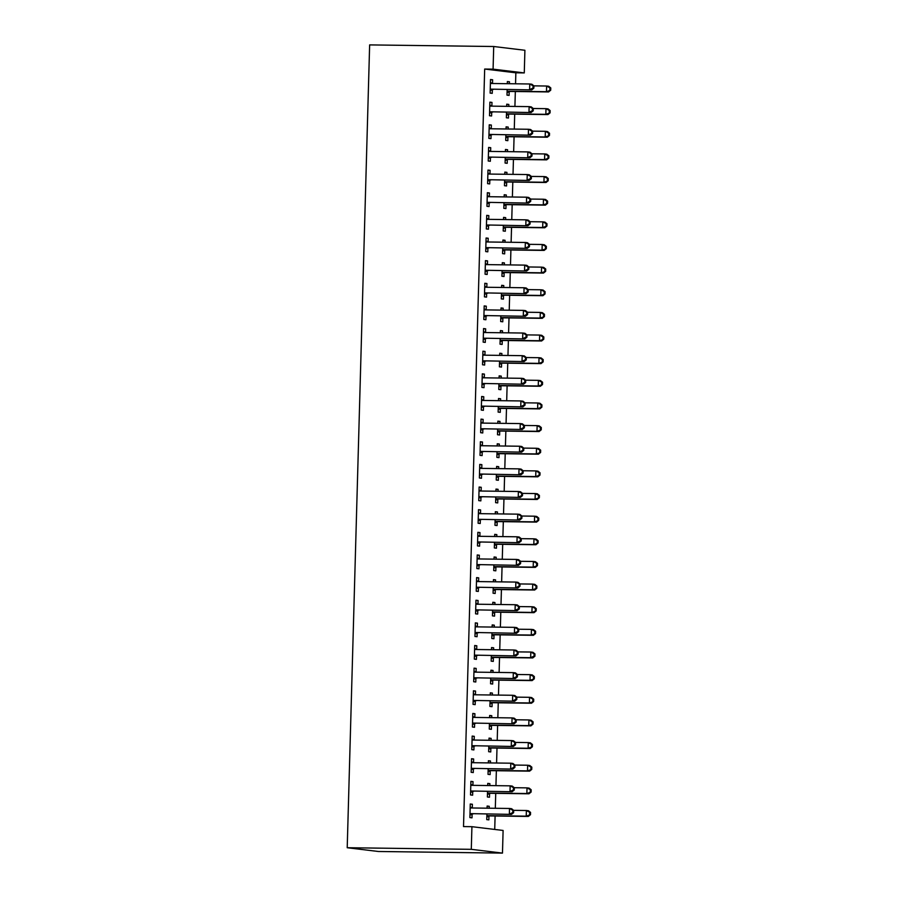 <?xml version="1.0" encoding="UTF-8"?>
<svg xmlns="http://www.w3.org/2000/svg" width="898" height="898" viewBox="0 0 898 898"><rect width="100%" height="100%" fill="white"/><g stroke="black" fill="none" stroke-linecap="round" stroke-linejoin="round"><path stroke-width="1.35" d="M494.719 829.449L495.101 815.99M495.314 808.29L495.73 793.349M495.943 785.649L496.358 770.709M496.583 763.008L496.998 748.079M497.211 740.367L497.627 725.438M497.84 717.726L498.255 702.797M498.48 695.086L498.895 680.156M499.108 672.445L499.524 657.516M499.737 649.804L500.152 634.875M500.377 627.163L500.792 612.234M501.005 604.534L501.421 589.593M501.634 581.893L502.049 566.952M502.274 559.252L502.689 544.311M502.902 536.611L503.318 521.671M503.531 513.97L503.946 499.03M504.171 491.329L504.586 476.389M504.799 468.689L505.215 453.748M505.428 446.048L505.855 431.107M506.068 423.407L506.483 408.467M506.697 400.766L507.112 385.826M507.325 378.125L507.752 363.185M507.965 355.485L508.38 340.544M508.594 332.844L509.009 317.914M509.222 310.203L509.649 295.274M509.862 287.562L510.277 272.633M510.491 264.921L510.906 249.992M511.119 242.28L511.546 227.351M511.759 219.64L512.174 204.71M512.388 196.999L512.803 182.07M513.016 174.358L513.443 159.429M513.656 151.728L514.071 136.788M514.285 129.088L514.7 114.147M514.913 106.447L515.34 91.506M515.553 83.806L515.856 72.805L524.275 72.918L493.081 69.146L493.709 46.505L369.639 44.9L347.212 847.723L378.406 851.495L502.476 853.1L503.105 830.459L471.921 826.688L471.293 849.328L502.476 853.1M493.709 46.505L524.903 50.277L524.275 72.918M487.76 783.628L489.87 783.651L487.76 783.393L487.704 785.548M489.87 783.651L489.814 785.57M489.59 793.574L489.489 797.233L487.378 796.986L487.535 791.43M470.9 781.586L473.01 781.619L470.9 781.361L470.53 794.943L472.629 795.201L472.73 791.531M473.01 781.619L472.909 785.279M489.017 738.347L491.139 738.369L489.028 738.122L488.972 740.266M491.139 738.369L491.083 740.289M490.858 748.292L490.757 751.952L488.647 751.705L488.804 746.148M472.168 736.304L474.279 736.338L472.168 736.079L471.787 749.662L473.897 749.92L473.998 746.26M474.279 736.338L474.178 739.997M490.286 693.065L492.396 693.088L490.297 692.841L490.229 694.985M492.396 693.088L492.351 695.007M492.126 703.011L492.025 706.681L489.915 706.423L490.072 700.867M473.426 691.033L475.536 691.056L473.437 690.798L473.055 704.38L475.165 704.638L475.267 700.979M475.536 691.056L475.435 694.715M491.554 647.784L493.664 647.806L491.554 647.559L491.498 649.703M493.664 647.806L493.608 649.725M493.384 657.729L493.283 661.399L491.172 661.141L491.329 655.585M474.694 645.752L476.804 645.774L474.694 645.516L474.324 659.11L476.423 659.356L476.524 655.697M476.804 645.774L476.703 649.445M492.811 602.502L494.933 602.536L492.822 602.277L492.766 604.421M494.933 602.536L494.877 604.444M494.652 612.447L494.551 616.118L492.441 615.86L492.598 610.303M475.962 600.47L478.073 600.493L475.962 600.234L475.581 613.828L477.691 614.075L477.792 610.415M478.073 600.493L477.972 604.163M494.08 557.22L496.19 557.254L494.091 556.996L494.023 559.14M496.19 557.254L496.145 559.173M495.921 567.166L495.819 570.836L493.709 570.578L493.866 565.033M477.22 555.189L479.341 555.211L477.231 554.964L476.849 568.546L478.96 568.793L479.061 565.134M479.341 555.211L479.229 558.882M495.348 511.939L497.458 511.972L495.348 511.714L495.292 513.858M497.458 511.972L497.402 513.892M497.178 521.884L497.077 525.554L494.978 525.296L495.124 519.751M478.488 509.907L480.598 509.929L478.488 509.682L478.118 523.265L480.217 523.523L480.329 519.852M480.598 509.929L480.497 513.6M496.605 466.657L498.727 466.691L496.616 466.432L496.56 468.576M498.727 466.691L498.671 468.61M498.446 476.614L498.345 480.273L496.235 480.015L496.392 474.47M479.757 464.625L481.867 464.648L479.757 464.401L479.375 477.983L481.485 478.241L481.586 474.571M481.867 464.648L481.766 468.318M497.874 421.387L499.984 421.409L497.885 421.151L497.818 423.295M499.984 421.409L499.939 423.328M499.715 431.332L499.614 434.991L497.503 434.733L497.66 429.188M481.014 419.344L483.135 419.377L481.025 419.119L480.643 432.701L482.754 432.959L482.855 429.289M483.135 419.377L483.023 423.037M499.142 376.105L501.252 376.127L499.142 375.869L499.086 378.013M501.252 376.127L501.196 378.047M500.972 386.05L500.871 389.71L498.772 389.463L498.918 383.906M482.282 374.062L484.392 374.096L482.293 373.837L481.912 387.42L484.011 387.678L484.123 384.007M484.392 374.096L484.291 377.755M500.399 330.823L502.521 330.846L500.411 330.587L500.354 332.743M502.521 330.846L502.465 332.765M502.24 340.769L502.139 344.428L500.029 344.181L500.186 338.625M483.551 328.78L485.661 328.814L483.551 328.556L483.169 342.138L485.279 342.396L485.38 338.726M485.661 328.814L485.56 332.473M501.668 285.542L503.778 285.564L501.679 285.317L501.612 287.461M503.778 285.564L503.733 287.483M503.509 295.487L503.408 299.146L501.297 298.899L501.454 293.343M484.808 283.499L486.929 283.532L484.819 283.274L484.437 296.856L486.548 297.115L486.649 293.455M486.929 283.532L486.817 287.192M502.936 240.26L505.046 240.282L502.936 240.035L502.88 242.179M505.046 240.282L504.99 242.202M504.766 250.205L504.665 253.876L502.566 253.618L502.712 248.061M486.076 238.228L488.186 238.251L486.087 237.992L485.706 251.575L487.805 251.833L487.917 248.174M488.186 238.251L488.085 241.91M504.193 194.978L506.315 195.001L504.205 194.754L504.148 196.898M506.315 195.001L506.259 196.92M506.034 204.924L505.933 208.594L503.823 208.336L503.98 202.78M487.345 192.947L489.455 192.969L487.345 192.711L486.963 206.304L489.073 206.551L489.174 202.892M489.455 192.969L489.354 196.64M505.462 149.697L507.572 149.73L505.473 149.472L505.406 151.616M507.572 149.73L507.527 151.639M507.303 159.642L507.202 163.313L505.091 163.054L505.248 157.498M488.602 147.665L490.723 147.687L488.613 147.429L488.231 161.023L490.342 161.27L490.443 157.61M490.723 147.687L490.611 151.358M506.73 104.415L508.84 104.449L506.73 104.19L506.674 106.334M508.84 104.449L508.784 106.368M508.56 114.36L508.459 118.031L506.36 117.773L506.506 112.228M489.87 102.383L491.981 102.406L489.881 102.159L489.5 115.741L491.599 115.988L491.711 112.329M491.981 102.406L491.88 106.076M515.856 72.805L484.673 69.045L463.514 826.587L471.921 826.688M490.499 79.742L492.62 79.765L490.51 79.518L490.128 93.1L492.239 93.347L492.34 89.688M492.62 79.765L492.519 83.435M507.359 81.774L509.469 81.808L507.37 81.55L507.303 83.694M509.469 81.808L509.424 83.727M509.2 91.719L509.099 95.39L506.988 95.132L507.146 89.587M489.242 125.024L491.352 125.047L489.242 124.8L488.86 138.382L490.97 138.629L491.071 134.969M491.352 125.047L491.251 128.717M506.102 127.056L508.212 127.089L506.102 126.831L506.045 128.975M508.212 127.089L508.156 128.998M507.931 137.001L507.83 140.672L505.72 140.414L505.877 134.868M487.973 170.306L490.084 170.328L487.984 170.07L487.603 183.663L489.702 183.91L489.814 180.251M490.084 170.328L489.982 173.999M504.833 172.337L506.943 172.371L504.833 172.113L504.777 174.257M506.943 172.371L506.887 174.279M506.663 182.283L506.562 185.953L504.463 185.695L504.609 180.139M486.705 215.587L488.826 215.61L486.716 215.352L486.334 228.945L488.445 229.192L488.546 225.533M488.826 215.61L488.714 219.269M503.565 217.619L505.675 217.642L503.576 217.395L503.509 219.539M505.675 217.642L505.63 219.561M505.406 227.564L505.305 231.235L503.194 230.977L503.351 225.42M485.448 260.858L487.558 260.891L485.448 260.633L485.066 274.216L487.176 274.474L487.277 270.814M487.558 260.891L487.457 264.551M502.296 262.901L504.418 262.923L502.308 262.676L502.251 264.82M504.418 262.923L504.362 264.843M504.137 272.846L504.036 276.505L501.926 276.258L502.083 270.702M484.179 306.139L486.289 306.173L484.19 305.915L483.809 319.497L485.908 319.755L486.02 316.085M486.289 306.173L486.188 309.832M501.039 308.182L503.149 308.205L501.039 307.958L500.983 310.102M503.149 308.205L503.093 310.124M502.869 318.128L502.768 321.787L500.669 321.54L500.815 315.984M482.911 351.421L485.032 351.455L482.922 351.197L482.54 364.779L484.651 365.037L484.752 361.366M485.032 351.455L484.92 355.114M499.771 353.464L501.881 353.486L499.782 353.228L499.715 355.384M501.881 353.486L501.836 355.406M501.612 363.409L501.511 367.069L499.4 366.822L499.557 361.265M481.654 396.703L483.764 396.736L481.654 396.478L481.272 410.06L483.382 410.319L483.483 406.648M483.764 396.736L483.663 400.396M498.502 398.746L500.624 398.768L498.513 398.51L498.457 400.654M500.624 398.768L500.568 400.688M500.343 408.691L500.242 412.35L498.132 412.103L498.289 406.547M480.385 441.984L482.495 442.018L480.385 441.76L480.015 455.342L482.114 455.6L482.226 451.93M482.495 442.018L482.394 445.677M497.245 444.016L499.355 444.05L497.245 443.792L497.189 445.936M499.355 444.05L499.299 445.969M499.075 453.973L498.974 457.632L496.875 457.374L497.021 451.829M479.117 487.266L481.238 487.288L479.128 487.042L478.746 500.624L480.857 500.882L480.958 497.211M481.238 487.288L481.126 490.959M495.977 489.298L498.087 489.331L495.988 489.073L495.921 491.217M498.087 489.331L498.042 491.251M497.818 499.254L497.716 502.914L495.606 502.656L495.763 497.11M477.859 532.548L479.97 532.57L477.859 532.323L477.478 545.905L479.588 546.152L479.689 542.493M479.97 532.57L479.869 536.241M494.708 534.579L496.83 534.613L494.719 534.355L494.663 536.499M496.83 534.613L496.774 536.533M496.549 544.525L496.448 548.195L494.338 547.937L494.495 542.392M476.591 577.829L478.701 577.852L476.591 577.605L476.221 591.187L478.32 591.434L478.432 587.775M478.701 577.852L478.6 581.522M493.451 579.861L495.561 579.895L493.451 579.637L493.395 581.781M495.561 579.895L495.505 581.803M495.281 589.806L495.18 593.477L493.069 593.219L493.226 587.674M475.323 623.111L477.444 623.133L475.334 622.875L474.952 636.469L477.062 636.716L477.164 633.056M477.444 623.133L477.332 626.804M492.183 625.143L494.293 625.176L492.194 624.918L492.126 627.062M494.293 625.176L494.248 627.085M494.023 635.088L493.922 638.759L491.812 638.5L491.969 632.944M474.065 668.393L476.176 668.415L474.065 668.157L473.684 681.739L475.794 681.997L475.895 678.338M476.176 668.415L476.075 672.074M490.914 670.424L493.036 670.447L490.925 670.2L490.869 672.344M493.036 670.447L492.98 672.366M492.755 680.37L492.654 684.04L490.544 683.782L490.701 678.226M472.797 713.663L474.907 713.697L472.797 713.439L472.427 727.021L474.526 727.279L474.627 723.62M474.907 713.697L474.806 717.356M489.657 715.706L491.767 715.728L489.657 715.481L489.601 717.625M491.767 715.728L491.711 717.648M491.487 725.651L491.386 729.311L489.275 729.064L489.432 723.507M471.529 758.945L473.639 758.978L471.54 758.72L471.158 772.302L473.268 772.561L473.369 768.89M473.639 758.978L473.538 762.638M488.389 760.988L490.499 761.01L488.4 760.763L488.332 762.907M490.499 761.01L490.454 762.93M490.229 770.933L490.128 774.592L488.018 774.345L488.175 768.789M470.271 804.226L472.382 804.26L470.271 804.002L469.89 817.584L472 817.842L472.101 814.172M472.382 804.26L472.281 807.919M487.12 806.269L489.242 806.292L487.131 806.034L487.075 808.189M489.242 806.292L489.186 808.211M488.961 816.215L488.86 819.874L486.75 819.627L486.907 814.071M484.673 69.045L493.081 69.146M471.293 849.328L347.212 847.723M491.329 89.149L531.717 89.901L491.329 89.149A2.267 2.099 -83.1 0 0 490.544 89.306L490.229 89.43M533.019 88.06L529.607 89.643L529.764 83.985L531.874 84.244L533.928 85.894L533.086 85.793L533.019 88.06L533.861 88.161L533.928 85.894M490.409 83.177L490.712 83.312A2.267 2.099 -83.1 0 0 491.487 83.492L529.764 83.985L533.086 85.793M493.44 89.407A2.267 2.099 -83.1 0 0 492.654 89.553L490.196 90.575M490.42 82.493L492.676 83.503M531.717 89.901L533.861 88.161M507.056 92.617L509.514 91.596A2.267 2.099 96.9 0 1 510.3 91.439L548.577 91.933L546.467 91.686L546.624 86.017L533.872 85.86M507.089 91.473L507.404 91.338A2.267 2.099 96.9 0 1 508.189 91.192L546.467 91.686L550.721 90.193L550.788 87.937L549.946 87.836L549.879 90.092M549.946 87.836L546.624 86.017L548.734 86.275L550.788 87.937M550.721 90.193L548.577 91.933M490.701 111.79L531.077 112.542L490.701 111.79A2.267 2.099 -83.1 0 0 489.915 111.947L489.601 112.07M532.391 110.701L528.978 112.284L529.135 106.626L531.246 106.884L533.3 108.535L532.447 108.433L532.391 110.701L533.232 110.802L533.3 108.535M489.769 105.818L490.084 105.953A2.267 2.099 -83.1 0 0 490.858 106.132L529.135 106.626L532.447 108.433M492.811 112.048A2.267 2.099 -83.1 0 0 492.014 112.194L489.567 113.215M489.792 105.133L492.037 106.144M531.077 112.542L533.232 110.802M490.072 134.431L530.449 135.183L490.072 134.431A2.267 2.099 -83.1 0 0 489.275 134.588L488.972 134.711M531.751 133.342L528.338 134.925L528.495 129.267L530.606 129.525L532.66 131.175L531.818 131.074L531.751 133.342L532.604 133.443L532.66 131.175M489.141 128.459L489.444 128.594A2.267 2.099 -83.1 0 0 490.229 128.773L528.495 129.267L531.818 131.074M492.171 134.689A2.267 2.099 -83.1 0 0 491.386 134.835L488.939 135.856M489.163 127.774L491.408 128.784M530.449 135.183L532.604 133.443M506.427 115.247L508.874 114.237A2.267 2.099 96.9 0 1 509.671 114.08L547.937 114.574L545.838 114.327L545.995 108.658L533.244 108.501M506.461 114.113L506.775 113.979A2.267 2.099 96.9 0 1 507.561 113.822L545.838 114.327L550.092 112.834L550.148 110.577L549.307 110.476L549.25 112.733M549.307 110.476L545.995 108.658L548.094 108.916L550.148 110.577M550.092 112.834L547.937 114.574M505.799 137.888L508.246 136.878A2.267 2.099 96.9 0 1 509.031 136.721L547.309 137.214L545.198 136.967L545.355 131.299L532.615 131.142M505.821 136.754L506.135 136.619A2.267 2.099 96.9 0 1 506.932 136.462L545.198 136.967L549.453 135.475L549.52 133.218L548.678 133.117L548.611 135.374M548.678 133.117L545.355 131.299L547.466 131.557L549.52 133.218M549.453 135.475L547.309 137.214M489.432 157.071L529.82 157.823L489.432 157.071A2.267 2.099 -83.1 0 0 488.647 157.229L488.332 157.352M531.122 155.983L527.71 157.565L527.867 151.908L529.977 152.166L532.031 153.816L531.189 153.715L531.122 155.983L531.964 156.084L532.031 153.816M488.512 151.1L488.815 151.234A2.267 2.099 -83.1 0 0 489.59 151.414L527.867 151.908L531.189 153.715M491.543 157.33A2.267 2.099 -83.1 0 0 490.757 157.476L488.299 158.497M488.523 150.415L490.779 151.425M529.82 157.823L531.964 156.084M488.804 179.712L529.18 180.464L488.804 179.712A2.267 2.099 -83.1 0 0 488.018 179.869L487.704 179.993M530.494 178.623L527.081 180.206L527.238 174.549L529.349 174.807L531.403 176.457L530.55 176.356L530.494 178.623L531.335 178.724L531.403 176.457M487.872 173.741L488.186 173.875A2.267 2.099 -83.1 0 0 488.961 174.055L527.238 174.549L530.55 176.356M490.914 179.97A2.267 2.099 -83.1 0 0 490.117 180.116L487.67 181.138M487.895 173.056L490.14 174.066M529.18 180.464L531.335 178.724M505.159 160.529L507.617 159.518A2.267 2.099 96.9 0 1 508.403 159.361L546.68 159.855L544.57 159.608L544.727 153.94L531.975 153.782M505.192 159.395L505.507 159.26A2.267 2.099 96.9 0 1 506.292 159.103L544.57 159.608L548.824 158.115L548.891 155.859L548.049 155.758L547.982 158.014M548.049 155.758L544.727 153.94L546.837 154.198L548.891 155.859M548.824 158.115L546.68 159.855M504.53 183.17L506.977 182.159A2.267 2.099 96.9 0 1 507.774 182.002L546.04 182.496L543.941 182.249L544.098 176.58L531.347 176.423M504.564 182.036L504.878 181.901A2.267 2.099 96.9 0 1 505.664 181.744L543.941 182.249L548.195 180.756L548.251 178.5L547.41 178.399L547.353 180.655M547.41 178.399L544.098 176.58L546.197 176.839L548.251 178.5M548.195 180.756L546.04 182.496M488.175 202.353L528.552 203.105L488.175 202.353A2.267 2.099 -83.1 0 0 487.378 202.51L487.075 202.634M529.854 201.264L526.441 202.847L526.598 197.19L528.709 197.448L530.763 199.098L529.921 198.997L529.854 201.264L530.707 201.365L530.763 199.098M487.244 196.381L487.547 196.516A2.267 2.099 -83.1 0 0 488.332 196.696L526.598 197.19L529.921 198.997M490.274 202.611A2.267 2.099 -83.1 0 0 489.489 202.757L487.042 203.779M487.266 195.697L489.511 196.707M528.552 203.105L530.707 201.365M503.901 205.81L506.349 204.8A2.267 2.099 96.9 0 1 507.134 204.643L545.412 205.137L543.301 204.879L543.458 199.221L530.718 199.064M503.924 204.665L504.238 204.542A2.267 2.099 96.9 0 1 505.035 204.385L543.301 204.879L547.556 203.397L547.623 201.141L546.781 201.029L546.714 203.296M546.781 201.029L543.458 199.221L545.569 199.479L547.623 201.141M547.556 203.397L545.412 205.137M487.535 224.994L527.923 225.746L487.535 224.994A2.267 2.099 -83.1 0 0 486.75 225.14L486.435 225.275M529.225 223.905L525.813 225.488L525.97 219.83L528.08 220.077L530.134 221.739L529.292 221.638L529.225 223.905L530.067 224.006L530.134 221.739M486.615 219.022L486.918 219.157A2.267 2.099 -83.1 0 0 487.693 219.337L525.97 219.83L529.292 221.638M489.646 225.241A2.267 2.099 -83.1 0 0 488.86 225.398L486.402 226.419M486.626 218.326L488.882 219.348M527.923 225.746L530.067 224.006M503.262 228.451L505.72 227.441A2.267 2.099 96.9 0 1 506.506 227.284L544.783 227.778L542.673 227.52L542.83 221.862L530.078 221.694M503.295 227.306L503.61 227.183A2.267 2.099 96.9 0 1 504.395 227.026L542.673 227.52L546.927 226.038L546.994 223.77L546.152 223.669L546.085 225.937M546.152 223.669L542.83 221.862L544.94 222.12L546.994 223.77M546.927 226.038L544.783 227.778M486.907 247.635L527.283 248.387L486.907 247.635A2.267 2.099 -83.1 0 0 486.121 247.781L485.807 247.915M528.596 246.546L525.184 248.129L525.341 242.471L527.452 242.718L529.506 244.379L528.653 244.278L528.596 246.546L529.438 246.647L529.506 244.379M485.975 241.663L486.289 241.798A2.267 2.099 -83.1 0 0 487.064 241.977L525.341 242.471L528.653 244.278M489.017 247.882A2.267 2.099 -83.1 0 0 488.22 248.039L485.773 249.06M485.998 240.967L488.243 241.989M527.283 248.387L529.438 246.647M486.278 270.276L526.655 271.028L486.278 270.276A2.267 2.099 -83.1 0 0 485.481 270.421L485.178 270.556M527.957 269.187L524.544 270.769L524.701 265.112L526.812 265.359L528.866 267.02L528.024 266.919L527.957 269.187L528.81 269.288L528.866 267.02M485.347 264.304L485.65 264.439A2.267 2.099 -83.1 0 0 486.435 264.607L524.701 265.112L528.024 266.919M488.377 270.523A2.267 2.099 -83.1 0 0 487.592 270.68L485.144 271.701M485.369 263.608L487.614 264.629M526.655 271.028L528.81 269.288M485.638 292.916L526.026 293.668L485.638 292.916A2.267 2.099 -83.1 0 0 484.853 293.062L484.538 293.197M527.328 291.828L523.916 293.41L524.073 287.753L526.183 288L528.237 289.661L527.395 289.56L527.328 291.828L528.17 291.929L528.237 289.661M484.718 286.945L485.021 287.079A2.267 2.099 -83.1 0 0 485.796 287.248L524.073 287.753L527.395 289.56M487.749 293.163A2.267 2.099 -83.1 0 0 486.963 293.32L484.505 294.342M484.729 286.249L486.985 287.27M526.026 293.668L528.17 291.929M485.01 315.557L525.386 316.298L485.01 315.557A2.267 2.099 -83.1 0 0 484.224 315.703L483.91 315.838M526.699 314.468L523.287 316.051L523.444 310.394L525.554 310.641L527.609 312.302L526.756 312.201L526.699 314.468L527.541 314.569L527.609 312.302M484.078 309.586L484.392 309.72A2.267 2.099 -83.1 0 0 485.167 309.889L523.444 310.394L526.756 312.201M487.12 315.804A2.267 2.099 -83.1 0 0 486.323 315.961L483.876 316.983M484.101 308.89L486.346 309.911M525.386 316.298L527.541 314.569M484.381 338.198L524.758 338.939L484.381 338.198A2.267 2.099 -83.1 0 0 483.584 338.344L483.27 338.479M526.06 337.098L522.647 338.692L522.804 333.035L524.915 333.281L526.969 334.943L526.127 334.842L526.06 337.098L526.913 337.21L526.969 334.943M483.45 332.226L483.753 332.361A2.267 2.099 -83.1 0 0 484.538 332.529L522.804 333.035L526.127 334.842M486.48 338.445A2.267 2.099 -83.1 0 0 485.695 338.602L483.247 339.624M483.472 331.53L485.717 332.552M524.758 338.939L526.913 337.21M483.741 360.828L524.129 361.58L483.741 360.828A2.267 2.099 -83.1 0 0 482.956 360.985L482.641 361.119M525.431 359.739L522.019 361.333L522.176 355.664L524.286 355.922L526.34 357.584L525.498 357.483L525.431 359.739L526.273 359.84L526.34 357.584M482.821 354.867L483.124 355.002A2.267 2.099 -83.1 0 0 483.899 355.17L522.176 355.664L525.498 357.483M485.852 361.086A2.267 2.099 -83.1 0 0 485.066 361.243L482.608 362.264M482.832 354.171L485.088 355.193M524.129 361.58L526.273 359.84M483.113 383.468L523.489 384.221L483.113 383.468A2.267 2.099 -83.1 0 0 482.327 383.626L482.013 383.76M524.802 382.38L521.39 383.974L521.547 378.305L523.646 378.563L525.7 380.224L524.859 380.123L524.802 382.38L525.644 382.481L525.7 380.224M482.181 377.497L482.495 377.643A2.267 2.099 -83.1 0 0 483.27 377.811L521.547 378.305L524.859 380.123M485.223 383.727A2.267 2.099 -83.1 0 0 484.426 383.884L481.979 384.894M482.204 376.812L484.449 377.834M523.489 384.221L525.644 382.481M482.484 406.109L522.861 406.861L482.484 406.109A2.267 2.099 -83.1 0 0 481.687 406.266L481.373 406.401M524.163 405.02L520.75 406.614L520.907 400.946L523.018 401.204L525.072 402.865L524.23 402.764L524.163 405.02L525.016 405.121L525.072 402.865M481.553 400.138L481.856 400.284A2.267 2.099 -83.1 0 0 482.641 400.452L520.907 400.946L524.23 402.764M484.583 406.367A2.267 2.099 -83.1 0 0 483.798 406.525L481.35 407.535M481.575 399.453L483.82 400.474M522.861 406.861L525.016 405.121M481.844 428.75L522.232 429.502L481.844 428.75A2.267 2.099 -83.1 0 0 481.059 428.907L480.744 429.042M523.534 427.661L520.122 429.255L520.279 423.587L522.389 423.845L524.443 425.506L523.601 425.405L523.534 427.661L524.376 427.762L524.443 425.506M480.924 422.778L481.227 422.924A2.267 2.099 -83.1 0 0 482.002 423.093L520.279 423.587L523.601 425.405M483.955 429.008A2.267 2.099 -83.1 0 0 483.169 429.165L480.711 430.176M480.935 422.094L483.191 423.104M522.232 429.502L524.376 427.762M502.633 251.092L505.08 250.082A2.267 2.099 96.9 0 1 505.877 249.925L544.143 250.419L542.044 250.16L542.201 244.503L529.45 244.335M502.667 249.947L502.981 249.824A2.267 2.099 96.9 0 1 503.767 249.666L542.044 250.16L546.298 248.679L546.354 246.411L545.513 246.31L545.456 248.578M545.513 246.31L542.201 244.503L544.3 244.761L546.354 246.411M546.298 248.679L544.143 250.419M502.004 273.733L504.452 272.711A2.267 2.099 96.9 0 1 505.237 272.565L543.514 273.059L541.404 272.801L541.561 267.144L528.821 266.975M502.027 272.588L502.341 272.464A2.267 2.099 96.9 0 1 503.138 272.307L541.404 272.801L545.658 271.319L545.726 269.052L544.884 268.951L544.817 271.218M544.884 268.951L541.561 267.144L543.672 267.402L545.726 269.052M545.658 271.319L543.514 273.059M501.365 296.374L503.823 295.352A2.267 2.099 96.9 0 1 504.609 295.206L542.886 295.7L540.776 295.442L540.933 289.785L528.181 289.616M501.398 295.229L501.713 295.105A2.267 2.099 96.9 0 1 502.498 294.948L540.776 295.442L545.03 293.96L545.097 291.693L544.255 291.592L544.188 293.859M544.255 291.592L540.933 289.785L543.043 290.043L545.097 291.693M545.03 293.96L542.886 295.7M500.736 319.014L503.183 317.993A2.267 2.099 96.9 0 1 503.98 317.847L542.246 318.341L540.147 318.083L540.304 312.425L527.553 312.257M500.77 317.87L501.073 317.746A2.267 2.099 96.9 0 1 501.87 317.589L540.147 318.083L544.401 316.601L544.457 314.334L543.616 314.233L543.559 316.5M543.616 314.233L540.304 312.425L542.403 312.684L544.457 314.334M544.401 316.601L542.246 318.341M500.096 341.655L502.554 340.634A2.267 2.099 96.9 0 1 503.34 340.488L541.617 340.982L539.507 340.724L539.664 335.066L526.924 334.898M500.13 340.51L500.444 340.387A2.267 2.099 96.9 0 1 501.23 340.23L539.507 340.724L543.761 339.242L543.829 336.974L542.987 336.873L542.92 339.141M542.987 336.873L539.664 335.066L541.775 335.324L543.829 336.974M543.761 339.242L541.617 340.982M499.468 364.296L501.926 363.275A2.267 2.099 96.9 0 1 502.712 363.129L540.989 363.623L538.879 363.364L539.036 357.707L526.284 357.539M499.501 363.151L499.816 363.028A2.267 2.099 96.9 0 1 500.601 362.871L538.879 363.364L543.133 361.883L543.2 359.615L542.358 359.514L542.291 361.782M542.358 359.514L539.036 357.707L541.146 357.965L543.2 359.615M543.133 361.883L540.989 363.623M498.839 386.937L501.286 385.916A2.267 2.099 96.9 0 1 502.083 385.77L540.349 386.263L538.25 386.005L538.407 380.348L525.656 380.18M498.873 385.792L499.176 385.669A2.267 2.099 96.9 0 1 499.973 385.511L538.25 386.005L542.504 384.524L542.56 382.256L541.719 382.155L541.662 384.423M541.719 382.155L538.407 380.348L540.506 380.606L542.56 382.256M542.504 384.524L540.349 386.263M498.199 409.578L500.657 408.556A2.267 2.099 96.9 0 1 501.443 408.399L539.72 408.904L537.61 408.646L537.767 402.989L525.027 402.82M498.233 408.433L498.547 408.298A2.267 2.099 96.9 0 1 499.333 408.152L537.61 408.646L541.864 407.164L541.932 404.897L541.09 404.796L541.023 407.063M541.09 404.796L537.767 402.989L539.878 403.236L541.932 404.897M541.864 407.164L539.72 408.904M497.571 432.219L500.029 431.197A2.267 2.099 96.9 0 1 500.815 431.04L539.092 431.545L536.982 431.287L537.139 425.63L524.387 425.461M497.604 431.074L497.919 430.939A2.267 2.099 96.9 0 1 498.704 430.793L536.982 431.287L541.236 429.805L541.303 427.538L540.461 427.437L540.394 429.704M540.461 427.437L537.139 425.63L539.249 425.877L541.303 427.538M541.236 429.805L539.092 431.545M481.216 451.391L521.592 452.143L481.216 451.391A2.267 2.099 -83.1 0 0 480.43 451.548L480.116 451.683M522.905 450.302L519.493 451.896L519.65 446.227L521.749 446.486L523.803 448.147L522.962 448.046L522.905 450.302L523.747 450.403L523.803 448.147M480.284 445.419L480.598 445.565A2.267 2.099 -83.1 0 0 481.373 445.734L519.65 446.227L522.962 448.046M483.326 451.649A2.267 2.099 -83.1 0 0 482.529 451.806L480.082 452.817M480.307 444.735L482.552 445.745M521.592 452.143L523.747 450.403M496.942 454.859L499.389 453.838A2.267 2.099 96.9 0 1 500.186 453.681L538.452 454.186L536.353 453.928L536.51 448.27L523.759 448.102M496.976 453.714L497.279 453.58A2.267 2.099 96.9 0 1 498.076 453.434L536.353 453.928L540.607 452.446L540.663 450.179L539.821 450.078L539.765 452.345M539.821 450.078L536.51 448.27L538.609 448.517L540.663 450.179M540.607 452.446L538.452 454.186M480.587 474.032L520.963 474.784L480.587 474.032A2.267 2.099 -83.1 0 0 479.79 474.189L479.476 474.312M522.266 472.943L518.853 474.526L519.01 468.868L521.121 469.126L523.175 470.788L522.333 470.675L522.266 472.943L523.119 473.044L523.175 470.788M479.655 468.06L479.959 468.206A2.267 2.099 -83.1 0 0 480.744 468.374L519.01 468.868L522.333 470.675M482.686 474.29A2.267 2.099 -83.1 0 0 481.9 474.447L479.453 475.457M479.678 467.375L481.923 468.386M520.963 474.784L523.119 473.044M496.302 477.5L498.76 476.479A2.267 2.099 96.9 0 1 499.546 476.322L537.823 476.827L535.713 476.569L535.87 470.911L523.13 470.743M496.336 476.355L496.65 476.221A2.267 2.099 96.9 0 1 497.436 476.075L535.713 476.569L539.967 475.087L540.035 472.819L539.193 472.718L539.126 474.986M539.193 472.718L535.87 470.911L537.981 471.158L540.035 472.819M539.967 475.087L537.823 476.827M479.947 496.673L520.335 497.425L479.947 496.673A2.267 2.099 -83.1 0 0 479.162 496.83L478.847 496.953M521.637 495.584L518.225 497.166L518.382 491.509L520.492 491.767L522.546 493.417L521.704 493.316L521.637 495.584L522.479 495.685L522.546 493.417M479.027 490.701L479.33 490.836A2.267 2.099 -83.1 0 0 480.104 491.015L518.382 491.509L521.704 493.316M482.058 496.931A2.267 2.099 -83.1 0 0 481.272 497.088L478.814 498.098M479.038 490.016L481.294 491.026M520.335 497.425L522.479 495.685M495.674 500.141L498.132 499.12A2.267 2.099 96.9 0 1 498.918 498.962L537.195 499.468L535.085 499.209L535.242 493.552L522.49 493.384M495.707 498.996L496.022 498.861A2.267 2.099 96.9 0 1 496.807 498.716L535.085 499.209L539.339 497.728L539.406 495.46L538.564 495.359L538.497 497.627M538.564 495.359L535.242 493.552L537.352 493.799L539.406 495.46M539.339 497.728L537.195 499.468M479.319 519.313L519.695 520.065L479.319 519.313A2.267 2.099 -83.1 0 0 478.533 519.471L478.219 519.594M521.008 518.225L517.596 519.807L517.753 514.15L519.852 514.408L521.906 516.058L521.065 515.957L521.008 518.225L521.85 518.326L521.906 516.058M478.387 513.342L478.69 513.476A2.267 2.099 -83.1 0 0 479.476 513.656L517.753 514.15L521.065 515.957M481.429 519.572A2.267 2.099 -83.1 0 0 480.632 519.717L478.185 520.739M478.41 512.657L480.654 513.667M519.695 520.065L521.85 518.326M495.045 522.782L497.492 521.76A2.267 2.099 96.9 0 1 498.289 521.603L536.555 522.097L534.445 521.85L534.613 516.193L521.861 516.024M495.079 521.637L495.382 521.502A2.267 2.099 96.9 0 1 496.179 521.356L534.445 521.85L538.71 520.369L538.766 518.101L537.924 518L537.868 520.256M537.924 518L534.613 516.193L536.712 516.44L538.766 518.101M538.71 520.369L536.555 522.097M478.69 541.954L519.066 542.706L478.69 541.954A2.267 2.099 -83.1 0 0 477.893 542.111L477.579 542.235M520.369 540.865L516.956 542.448L517.113 536.791L519.224 537.049L521.278 538.699L520.436 538.598L520.369 540.865L521.21 540.966L521.278 538.699M477.758 535.983L478.062 536.117A2.267 2.099 -83.1 0 0 478.847 536.297L517.113 536.791L520.436 538.598M480.789 542.212A2.267 2.099 -83.1 0 0 480.003 542.358L477.556 543.38M477.781 535.298L480.026 536.308M519.066 542.706L521.21 540.966M494.405 545.423L496.863 544.401A2.267 2.099 96.9 0 1 497.649 544.244L535.926 544.738L533.816 544.491L533.973 538.822L521.233 538.665M494.439 544.278L494.753 544.143A2.267 2.099 96.9 0 1 495.539 543.997L533.816 544.491L538.07 542.998L538.138 540.742L537.296 540.641L537.229 542.897M537.296 540.641L533.973 538.822L536.084 539.081L538.138 540.742M538.07 542.998L535.926 544.738M478.05 564.595L518.438 565.347L478.05 564.595A2.267 2.099 -83.1 0 0 477.265 564.752L476.95 564.876M519.74 563.506L516.328 565.089L516.485 559.432L518.595 559.69L520.649 561.34L519.807 561.239L519.74 563.506L520.582 563.607L520.649 561.34M477.13 558.623L477.433 558.758A2.267 2.099 -83.1 0 0 478.207 558.938L516.485 559.432L519.807 561.239M480.161 564.853A2.267 2.099 -83.1 0 0 479.375 564.999L476.917 566.021M477.141 557.939L479.397 558.949M518.438 565.347L520.582 563.607M493.777 568.052L496.224 567.042A2.267 2.099 96.9 0 1 497.021 566.885L535.298 567.379L533.188 567.132L533.345 561.463L520.593 561.306M493.81 566.919L494.125 566.784A2.267 2.099 96.9 0 1 494.91 566.627L533.188 567.132L537.442 565.639L537.509 563.383L536.667 563.282L536.6 565.538M536.667 563.282L533.345 561.463L535.455 561.721L537.509 563.383M537.442 565.639L535.298 567.379M477.422 587.236L517.798 587.988L477.422 587.236A2.267 2.099 -83.1 0 0 476.636 587.393L476.322 587.516M519.111 586.147L515.699 587.73L515.856 582.072L517.955 582.331L520.009 583.981L519.167 583.88L519.111 586.147L519.953 586.248L520.009 583.981M476.49 581.264L476.793 581.399A2.267 2.099 -83.1 0 0 477.579 581.578L515.856 582.072L519.167 583.88M479.532 587.494A2.267 2.099 -83.1 0 0 478.735 587.64L476.288 588.661M476.512 580.579L478.757 581.59M517.798 587.988L519.953 586.248M493.148 590.693L495.595 589.683A2.267 2.099 96.9 0 1 496.392 589.526L534.658 590.02L532.548 589.773L532.716 584.104L519.964 583.947M493.182 589.559L493.485 589.425A2.267 2.099 96.9 0 1 494.282 589.268L532.548 589.773L536.813 588.28L536.869 586.024L536.027 585.923L535.971 588.179M536.027 585.923L532.716 584.104L534.815 584.362L536.869 586.024M536.813 588.28L534.658 590.02M476.793 609.877L517.169 610.629L476.793 609.877A2.267 2.099 -83.1 0 0 475.996 610.034L475.682 610.157M518.472 608.788L515.059 610.371L515.216 604.713L517.327 604.971L519.381 606.621L518.539 606.52L518.472 608.788L519.313 608.889L519.381 606.621M475.861 603.905L476.165 604.04A2.267 2.099 -83.1 0 0 476.95 604.219L515.216 604.713L518.539 606.52M478.892 610.135A2.267 2.099 -83.1 0 0 478.106 610.281L475.659 611.302M475.884 603.22L478.129 604.231M517.169 610.629L519.313 608.889M492.508 613.334L494.966 612.324A2.267 2.099 96.9 0 1 495.752 612.167L534.029 612.66L531.919 612.414L532.076 606.745L519.336 606.588M492.542 612.2L492.856 612.066A2.267 2.099 96.9 0 1 493.642 611.908L531.919 612.414L536.173 610.921L536.241 608.664L535.399 608.563L535.331 610.82M535.399 608.563L532.076 606.745L534.187 607.003L536.241 608.664M536.173 610.921L534.029 612.66M476.153 632.518L516.541 633.27L476.153 632.518A2.267 2.099 -83.1 0 0 475.368 632.675L475.053 632.798M517.843 631.429L514.431 633.011L514.588 627.354L516.698 627.612L518.752 629.262L517.91 629.161L517.843 631.429L518.685 631.53L518.752 629.262M475.233 626.546L475.536 626.681A2.267 2.099 -83.1 0 0 476.31 626.86L514.588 627.354L517.91 629.161M478.264 632.776A2.267 2.099 -83.1 0 0 477.478 632.922L475.02 633.943M475.244 625.861L477.5 626.871M516.541 633.27L518.685 631.53M491.88 635.975L494.327 634.965A2.267 2.099 96.9 0 1 495.124 634.807L533.401 635.301L531.29 635.054L531.448 629.386L518.696 629.229M491.913 634.841L492.227 634.706A2.267 2.099 96.9 0 1 493.013 634.549L531.29 635.054L535.545 633.561L535.612 631.305L534.77 631.204L534.703 633.46M534.77 631.204L531.448 629.386L533.558 629.644L535.612 631.305M535.545 633.561L533.401 635.301M475.525 655.158L515.901 655.91L475.525 655.158A2.267 2.099 -83.1 0 0 474.739 655.315L474.425 655.439M517.214 654.07L513.802 655.652L513.959 649.995L516.058 650.253L518.112 651.903L517.27 651.802L517.214 654.07L518.056 654.171L518.112 651.903L530.819 652.027L532.918 652.285L534.972 653.946L534.13 653.834L534.074 656.101L534.916 656.202L534.972 653.946M474.593 649.187L474.896 649.321A2.267 2.099 -83.1 0 0 475.682 649.501L513.959 649.995L517.27 651.802M477.635 655.417A2.267 2.099 -83.1 0 0 476.838 655.562L474.391 656.584M474.615 648.502L476.86 649.512M515.901 655.91L518.056 654.171M491.251 658.616L493.698 657.605A2.267 2.099 96.9 0 1 494.484 657.448L532.761 657.942L530.651 657.684L530.819 652.027L534.13 653.834M491.285 657.471L491.588 657.347A2.267 2.099 96.9 0 1 492.385 657.19L530.651 657.684L534.074 656.101M534.916 656.202L532.761 657.942M474.896 677.799L515.272 678.551L474.896 677.799A2.267 2.099 -83.1 0 0 474.099 677.945L473.785 678.08M516.575 676.71L513.162 678.293L513.319 672.636L515.43 672.883L517.484 674.544L516.642 674.443L516.575 676.71L517.416 676.811L517.484 674.544M473.964 671.827L474.267 671.962A2.267 2.099 -83.1 0 0 475.053 672.142L513.319 672.636L516.642 674.443M476.995 678.046A2.267 2.099 -83.1 0 0 476.209 678.203L473.762 679.225M473.987 671.132L476.232 672.153M515.272 678.551L517.416 676.811M490.611 681.256L493.069 680.246A2.267 2.099 96.9 0 1 493.855 680.089L532.132 680.583L530.022 680.325L530.179 674.667L517.439 674.499M490.645 680.112L490.959 679.988A2.267 2.099 96.9 0 1 491.745 679.831L530.022 680.325L534.276 678.843L534.344 676.576L533.502 676.475L533.434 678.742M533.502 676.475L530.179 674.667L532.289 674.926L534.344 676.576M534.276 678.843L532.132 680.583M474.256 700.44L514.644 701.192L474.256 700.44A2.267 2.099 -83.1 0 0 473.471 700.586L473.156 700.721M515.946 699.351L512.534 700.934L512.691 695.277L514.801 695.523L516.855 697.185L516.013 697.084L515.946 699.351L516.788 699.452L516.855 697.185M473.336 694.468L473.639 694.603A2.267 2.099 -83.1 0 0 474.413 694.783L512.691 695.277L516.013 697.084M476.367 700.687A2.267 2.099 -83.1 0 0 475.581 700.844L473.123 701.866M473.347 693.772L475.603 694.794M514.644 701.192L516.788 699.452M489.982 703.897L492.43 702.887A2.267 2.099 96.9 0 1 493.226 702.73L531.504 703.224L529.393 702.966L529.551 697.308L516.799 697.14M490.016 702.752L490.33 702.629A2.267 2.099 96.9 0 1 491.116 702.472L529.393 702.966L533.648 701.484L533.715 699.216L532.873 699.115L532.806 701.383M532.873 699.115L529.551 697.308L531.661 697.566L533.715 699.216M533.648 701.484L531.504 703.224M473.628 723.081L514.004 723.833L473.628 723.081A2.267 2.099 -83.1 0 0 472.842 723.227L472.528 723.361M515.317 721.992L511.905 723.575L512.062 717.917L514.161 718.164L516.215 719.826L515.373 719.725L515.317 721.992L516.159 722.093L516.215 719.826M472.696 717.109L472.999 717.244A2.267 2.099 -83.1 0 0 473.785 717.412L512.062 717.917L515.373 719.725M475.738 723.328A2.267 2.099 -83.1 0 0 474.941 723.485L472.494 724.506M472.718 716.413L474.963 717.435M514.004 723.833L516.159 722.093M489.354 726.538L491.801 725.517A2.267 2.099 96.9 0 1 492.587 725.371L530.864 725.865L528.754 725.606L528.922 719.949L516.17 719.781M489.388 725.393L489.691 725.27A2.267 2.099 96.9 0 1 490.488 725.113L528.754 725.606L533.019 724.125L533.075 721.857L532.233 721.756L532.177 724.024M532.233 721.756L528.922 719.949L531.021 720.207L533.075 721.857M533.019 724.125L530.864 725.865M472.999 745.722L513.375 746.474L472.999 745.722A2.267 2.099 -83.1 0 0 472.202 745.868L471.888 746.002M514.677 744.633L511.265 746.216L511.422 740.558L513.533 740.805L515.587 742.466L514.745 742.365L514.677 744.633L515.519 744.734L515.587 742.466M472.067 739.75L472.37 739.885A2.267 2.099 -83.1 0 0 473.156 740.053L511.422 740.558L514.745 742.365M475.098 745.969A2.267 2.099 -83.1 0 0 474.312 746.126L471.865 747.147M472.09 739.054L474.335 740.075M513.375 746.474L515.519 744.734M488.714 749.179L491.172 748.157A2.267 2.099 96.9 0 1 491.958 748.012L530.235 748.505L528.125 748.247L528.282 742.59L515.542 742.422M488.748 748.034L489.062 747.911A2.267 2.099 96.9 0 1 489.848 747.753L528.125 748.247L532.379 746.766L532.447 744.498L531.605 744.397L531.537 746.665M531.605 744.397L528.282 742.59L530.392 742.848L532.447 744.498M532.379 746.766L530.235 748.505M472.359 768.362L512.747 769.103L472.359 768.362A2.267 2.099 -83.1 0 0 471.573 768.508L471.259 768.643M514.049 767.274L510.636 768.856L510.794 763.199L512.904 763.446L514.958 765.107L514.116 765.006L514.049 767.274L514.891 767.375L514.958 765.107M471.439 762.391L471.742 762.525A2.267 2.099 -83.1 0 0 472.516 762.694L510.794 763.199L514.116 765.006M474.47 768.609A2.267 2.099 -83.1 0 0 473.684 768.767L471.226 769.788M471.45 761.695L473.706 762.716M512.747 769.103L514.891 767.375M488.085 771.82L490.533 770.798A2.267 2.099 96.9 0 1 491.329 770.652L529.596 771.146L527.496 770.888L527.654 765.231L514.902 765.062M488.119 770.675L488.433 770.551A2.267 2.099 96.9 0 1 489.219 770.394L527.496 770.888L531.751 769.406L531.818 767.139L530.965 767.038L530.909 769.305M530.965 767.038L527.654 765.231L529.764 765.489L531.818 767.139M531.751 769.406L529.596 771.146M471.731 791.003L512.107 791.744L471.731 791.003A2.267 2.099 -83.1 0 0 470.945 791.149L470.631 791.284M513.42 789.903L510.008 791.497L510.165 785.84L512.264 786.087L514.318 787.748L513.476 787.647L513.42 789.903L514.262 790.015L514.318 787.748M470.799 785.032L471.102 785.166A2.267 2.099 -83.1 0 0 471.888 785.335L510.165 785.84L513.476 787.647M473.841 791.25A2.267 2.099 -83.1 0 0 473.044 791.407L470.597 792.429M470.821 784.336L473.066 785.357M512.107 791.744L514.262 790.015M487.457 794.461L489.904 793.439A2.267 2.099 96.9 0 1 490.69 793.293L528.967 793.787L526.857 793.529L527.025 787.872L514.273 787.703M487.491 793.316L487.794 793.192A2.267 2.099 96.9 0 1 488.591 793.035L526.857 793.529L531.122 792.047L531.178 789.78L530.336 789.679L530.28 791.946M530.336 789.679L527.025 787.872L529.124 788.13L531.178 789.78M531.122 792.047L528.967 793.787M471.102 813.633L511.478 814.385L471.102 813.633A2.267 2.099 -83.1 0 0 470.305 813.79L469.991 813.925M512.78 812.544L509.368 814.138L509.525 808.469L511.636 808.728L513.69 810.389L512.848 810.288L512.78 812.544L513.622 812.645L513.69 810.389M470.17 807.672L470.473 807.807A2.267 2.099 -83.1 0 0 471.259 807.976L509.525 808.469L512.848 810.288M473.201 813.891A2.267 2.099 -83.1 0 0 472.415 814.048L469.968 815.07M470.193 806.976L472.438 807.998M511.478 814.385L513.622 812.645M486.817 817.101L489.275 816.08A2.267 2.099 96.9 0 1 490.061 815.934L528.338 816.428L526.228 816.17L526.385 810.512L513.645 810.344M486.851 815.956L487.165 815.833A2.267 2.099 96.9 0 1 487.951 815.676L526.228 816.17L530.482 814.688L530.55 812.421L529.708 812.32L529.64 814.587M529.708 812.32L526.385 810.512L528.495 810.771L530.55 812.421M530.482 814.688L528.338 816.428M490.712 83.312L492.227 83.503M490.544 89.306L492.654 89.553M509.514 91.596L507.404 91.338M510.3 91.439L508.189 91.192M490.084 105.953L491.599 106.144M489.915 111.947L492.014 112.194M489.444 128.594L490.97 128.784M489.275 134.588L491.386 134.835M508.874 114.237L506.775 113.979M509.671 114.08L507.561 113.822M508.246 136.878L506.135 136.619M509.031 136.721L506.932 136.462M488.815 151.234L490.33 151.425M488.647 157.229L490.757 157.476M488.186 173.875L489.702 174.066M488.018 179.869L490.117 180.116M507.617 159.518L505.507 159.26M508.403 159.361L506.292 159.103M506.977 182.159L504.878 181.901M507.774 182.002L505.664 181.744M487.547 196.516L489.073 196.696M487.378 202.51L489.489 202.757M506.349 204.8L504.238 204.542M507.134 204.643L505.035 204.385M486.918 219.157L488.433 219.337M486.75 225.14L488.86 225.398M505.72 227.441L503.61 227.183M506.506 227.284L504.395 227.026M486.289 241.798L487.805 241.977M486.121 247.781L488.22 248.039M485.65 264.439L487.176 264.618M485.481 270.421L487.592 270.68M485.021 287.079L486.536 287.259M484.853 293.062L486.963 293.32M484.392 309.72L485.908 309.9M484.224 315.703L486.323 315.961M483.753 332.361L485.268 332.541M483.584 338.344L485.695 338.602M483.124 355.002L484.639 355.181M482.956 360.985L485.066 361.243M482.495 377.643L484.011 377.822M482.327 383.626L484.426 383.884M481.856 400.284L483.371 400.463M481.687 406.266L483.798 406.525M481.227 422.924L482.742 423.104M481.059 428.907L483.169 429.165M505.08 250.082L502.981 249.824M505.877 249.925L503.767 249.666M504.452 272.711L502.341 272.464M505.237 272.565L503.138 272.307M503.823 295.352L501.713 295.105M504.609 295.206L502.498 294.948M503.183 317.993L501.073 317.746M503.98 317.847L501.87 317.589M502.554 340.634L500.444 340.387M503.34 340.488L501.23 340.23M501.926 363.275L499.816 363.028M502.712 363.129L500.601 362.871M501.286 385.916L499.176 385.669M502.083 385.77L499.973 385.511M500.657 408.556L498.547 408.298M501.443 408.399L499.333 408.152M500.029 431.197L497.919 430.939M500.815 431.04L498.704 430.793M480.598 445.565L482.114 445.745M480.43 451.548L482.529 451.806M499.389 453.838L497.279 453.58M500.186 453.681L498.076 453.434M479.959 468.206L481.474 468.386M479.79 474.189L481.9 474.447M498.76 476.479L496.65 476.221M499.546 476.322L497.436 476.075M479.33 490.836L480.845 491.026M479.162 496.83L481.272 497.088M498.132 499.12L496.022 498.861M498.918 498.962L496.807 498.716M478.69 513.476L480.217 513.667M478.533 519.471L480.632 519.717M497.492 521.76L495.382 521.502M498.289 521.603L496.179 521.356M478.062 536.117L479.577 536.308M477.893 542.111L480.003 542.358M496.863 544.401L494.753 544.143M497.649 544.244L495.539 543.997M477.433 558.758L478.948 558.949M477.265 564.752L479.375 564.999M496.224 567.042L494.125 566.784M497.021 566.885L494.91 566.627M476.793 581.399L478.32 581.59M476.636 587.393L478.735 587.64M495.595 589.683L493.485 589.425M496.392 589.526L494.282 589.268M476.165 604.04L477.68 604.231M475.996 610.034L478.106 610.281M494.966 612.324L492.856 612.066M495.752 612.167L493.642 611.908M475.536 626.681L477.051 626.871M475.368 632.675L477.478 632.922M494.327 634.965L492.227 634.706M495.124 634.807L493.013 634.549M474.896 649.321L476.423 649.501M474.739 655.315L476.838 655.562M493.698 657.605L491.588 657.347M494.484 657.448L492.385 657.19M474.267 671.962L475.783 672.142M474.099 677.945L476.209 678.203M493.069 680.246L490.959 679.988M493.855 680.089L491.745 679.831M473.639 694.603L475.154 694.783M473.471 700.586L475.581 700.844M492.43 702.887L490.33 702.629M493.226 702.73L491.116 702.472M472.999 717.244L474.526 717.423M472.842 723.227L474.941 723.485M491.801 725.517L489.691 725.27M492.587 725.371L490.488 725.113M472.37 739.885L473.886 740.064M472.202 745.868L474.312 746.126M491.172 748.157L489.062 747.911M491.958 748.012L489.848 747.753M471.742 762.525L473.257 762.705M471.573 768.508L473.684 768.767M490.533 770.798L488.433 770.551M491.329 770.652L489.219 770.394M471.102 785.166L472.629 785.346M470.945 791.149L473.044 791.407M489.904 793.439L487.794 793.192M490.69 793.293L488.591 793.035M470.473 807.807L471.989 807.987M470.305 813.79L472.415 814.048M489.275 816.08L487.165 815.833M490.061 815.934L487.951 815.676"/></g></svg>
